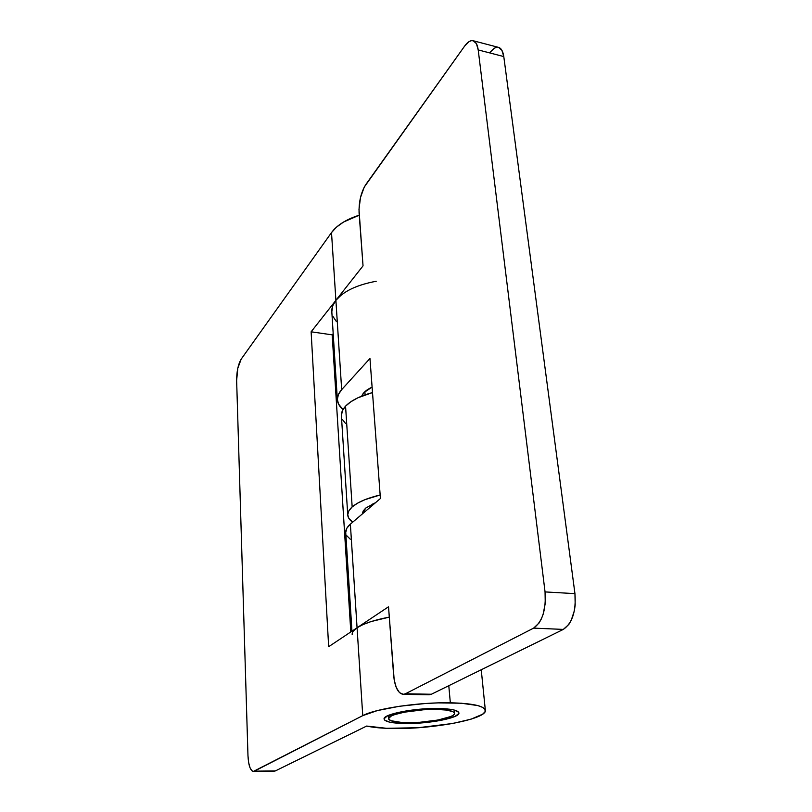 <?xml version="1.0" encoding="UTF-8"?>
<svg xmlns="http://www.w3.org/2000/svg" width="812" height="812" viewBox="0 0 812 812"><rect width="100%" height="100%" fill="white"/><g stroke="black" fill="none" stroke-linecap="round" stroke-linejoin="round"><path stroke-width="1.22" d="M405.746 723.533C392.247 723.33 385.03 721.838 384.096 719.056C382.523 714.316 414.191 707.973 438.115 708.47L416.089 709.576L402.001 711.637L387.375 715.869L384.106 718.782L384.624 720.092L389.78 722.193L399.565 723.35L419.55 723.076L440.134 720.528L454.842 716.499L458.8 713.606L458.689 712.256L454.162 710.023L449.889 709.231L438.115 708.47C451.239 708.774 458.171 710.256 458.922 712.906C460.15 717.828 429.122 723.878 405.746 723.533L405.675 722.66L405.746 723.533M352.154 634.436C352.032 632.284 353.667 630.061 357.067 627.757L328.657 646.707L311.128 331.803L335.894 300.338L331.509 232.587L241.194 359.107C238.18 364.233 236.657 371.388 236.637 380.554L237.784 368.303L241.194 359.107L331.509 232.587L336.604 227.045L343.588 222.011L359.249 215.18C346.206 219.372 336.97 225.178 331.509 232.587L335.894 300.338L311.128 331.803L328.657 646.707L357.067 627.757L363.065 624.56L371.196 621.535L389.293 617.12C374.281 620.003 363.543 623.555 357.067 627.757L362.751 715.636C375.52 708.592 418.708 702.136 450.335 702.786L448.782 685.693L450.335 702.786C472.493 703.354 484.165 705.872 485.353 710.338C487.21 718.843 434.613 729.014 395.058 728.506C383.112 728.435 373.642 727.613 366.648 726.06L275.309 770.943L254.359 771.156L362.751 715.636L377.347 710.581L399.362 706.288L425.173 703.527L438.125 702.887L461.297 703.222L477.75 705.567L482.632 707.364L485.068 709.465L485.028 711.789L482.582 714.235L471.133 719.138L452.751 723.472L418.21 727.714L386.644 728.313L366.648 726.06L275.309 770.943L253.202 771.39L252.065 770.892L250.055 767.837L248.624 762.509L247.975 755.718L236.637 380.554L247.975 755.718C248.492 765.411 250.309 770.639 253.435 771.4L274.324 771.187M353.403 630.995L357.067 627.757L350.368 524.156L380.422 498.517L369.957 358.488L341.669 389.648L335.894 300.338L363.035 265.859L358.985 209.384L360.487 197.549L364.223 187.125L464.647 46.071L469.052 41.615L471.193 40.701L473.193 40.732L476.411 43.635L478.207 49.928L545.055 591.918L545.248 603.397L543.116 614.359L541.279 619.089L539.016 623.058L533.616 628.123L405.401 693.793L533.616 628.123L563.315 629.412L431.385 694.25L405.401 693.793L403.391 694.341L399.504 692.646L396.276 687.541L394.175 679.857L388.522 606.787L357.067 627.757L350.368 524.156L380.422 498.517L369.957 358.488L341.669 389.648L338.391 394.541L337.356 399.423L338.543 404.112L343.05 409.461C339.528 406.579 337.64 403.381 337.366 399.89C337.163 396.489 338.594 393.069 341.669 389.648L335.894 300.338C343.598 291.163 357.026 284.809 376.2 281.267M350.804 631.939L332.179 334.848L333.194 333.62L332.179 334.848L350.804 631.939M427.244 694.402L405.401 693.793L403.148 694.351C398.012 693.377 394.835 687.064 393.647 675.401L388.522 606.787L357.067 627.757L362.751 715.636L253.435 771.4M311.128 331.803L332.179 334.848L311.128 331.803M403.168 694.351L429.051 694.798L431.385 694.25L563.315 629.412L568.857 624.408L571.161 620.5L574.399 610.583L575.19 604.981L574.947 593.633L503.785 56.566L574.947 593.633L545.055 591.918L478.207 49.928L503.785 56.566C503.014 51.268 501.268 48.202 498.538 47.38L473.152 40.732C470.493 40.164 467.651 41.94 464.647 46.071L365.765 184.598C360.985 192.434 358.762 201.894 359.087 212.967L363.035 265.859L335.894 300.338L341.142 295.142M361.736 396.114C362.974 392.795 366.425 389.78 372.099 387.101L364.101 392.46L361.736 396.114M331.814 311.798L332.747 305.779L335.894 300.338C332.94 304.135 331.58 307.941 331.814 311.757L337.366 399.89M350.368 524.156C347.11 526.968 345.567 529.739 345.729 532.459L346.866 528.155L350.368 524.156M473.152 40.732C475.802 41.534 477.476 44.599 478.207 49.928L503.785 56.566L501.907 50.303L498.568 47.39M496.508 47.34L494.295 48.223L489.768 52.587M346.886 535.818L350.287 539.209M333.001 316.497L336.269 321.379M574.947 593.633L545.055 591.918C546.222 609.7 542.406 621.769 533.616 628.123L563.315 629.412C572.338 623.149 576.216 611.223 574.947 593.633M436.115 709.404C447.716 709.658 453.847 710.967 454.527 713.312C455.623 717.646 428.218 723.005 407.563 722.69C395.677 722.507 389.324 721.188 388.501 718.742C387.131 714.55 415.044 708.967 436.115 709.404L436.034 708.46L436.115 709.404L446.498 710.064L452.903 711.657L454.304 712.723L454.426 713.91L453.299 715.179L450.964 716.468L437.993 720.031L419.774 722.284L402.102 722.528L390.633 720.65L388.512 718.478L391.435 715.91L394.723 714.601L404.346 712.185L423.367 709.789L436.115 709.404M362.274 513.996L365.725 508.079L375.672 502.567L365.725 508.079L363.187 510.971L362.274 513.996M341.395 415.724C341.202 412.557 342.593 409.37 345.557 406.173L350.764 401.818L357.859 397.809L372.505 392.561C359.939 396.033 350.957 400.57 345.557 406.173L352.164 506.942C357.808 502.1 367.136 498.111 380.158 494.975L364.974 499.654L357.595 503.156L352.164 506.942L348.855 510.839L347.749 514.696L348.835 518.36L352.692 522.177C349.607 520.056 347.962 517.701 347.759 515.112C347.597 512.423 349.069 509.703 352.164 506.942L345.557 406.173L342.4 410.71L341.395 415.764L347.759 515.112M342.481 419.581L345.628 423.58M485.343 710.297L481.242 669.748M351.951 631.168L345.729 532.459M454.517 713.291L454.223 710.043M388.501 718.721L388.268 715.463M373.043 504.81L372.962 503.704M365.106 394.845L364.872 391.699"/></g></svg>
